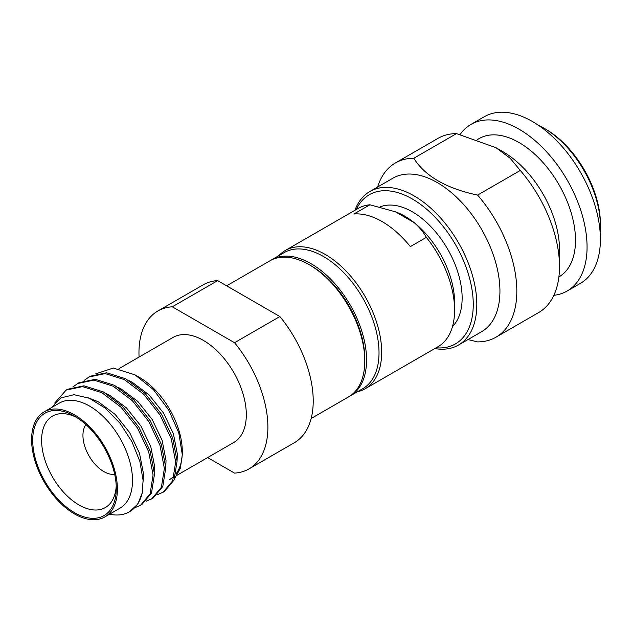 <?xml version="1.0" encoding="UTF-8"?>
<svg xmlns="http://www.w3.org/2000/svg" width="632" height="632" viewBox="0 0 632 632"><rect width="100%" height="100%" fill="white"/><g stroke="black" fill="none" stroke-linecap="round" stroke-linejoin="round"><path stroke-width="0.95" d="M278.878 255.644A79.845 46.097 60 0 1 285.301 250.485A79.845 46.097 60 0 1 346.834 271.878A79.845 46.097 60 0 1 381.681 352.229A79.845 46.097 60 0 1 365.146 388.775A79.845 46.097 60 0 1 357.459 391.761M426.347 237.363A79.845 46.097 -120 0 1 454.59 310.138L454.59 302.436A70.413 40.653 -120 0 0 414.165 222.63C419.411 227.212 423.472 232.126 426.347 237.363L410.342 246.606A79.845 46.097 60 0 0 353.912 214.019L369.91 204.784A79.845 46.097 -120 0 0 358.21 208.394L285.301 250.485M369.91 204.784L395.435 211.815A70.413 40.653 60 0 1 414.165 222.63L395.435 211.815M356.282 209.508A86.134 49.731 60 0 1 424.483 207.415A86.134 49.731 60 0 1 473.257 304.49A86.134 49.731 60 0 1 436.127 347.798M354.955 210.266A88.646 51.176 60 0 1 369.815 191.528A88.646 51.176 60 0 1 438.118 215.283A88.646 51.176 60 0 1 476.812 304.49A88.646 51.176 60 0 1 458.453 345.064A88.646 51.176 60 0 1 434.8 348.564M467.98 339.574L477.602 341.904A100.591 58.073 60 0 0 495.994 337.188A100.591 58.073 60 0 0 516.826 291.139A100.591 58.073 -120 0 0 477.602 195.09L520.278 170.45A100.591 58.073 -120 0 1 559.502 266.507L559.502 249.561A79.845 46.097 -120 0 0 503.048 151.775L495.93 147.667L510.15 158.245L520.278 170.45M538.432 125.294A79.845 46.097 60 0 1 543.947 128.162A79.845 46.097 60 0 1 600.4 225.948A79.845 46.097 60 0 1 600.131 232.157M543.947 128.162L545.724 129.189A77.325 44.643 60 0 1 600.4 223.894L600.4 225.948M567.141 291.028A96.19 55.537 60 0 0 587.065 246.993A96.19 55.537 -120 0 0 545.076 150.195A96.19 55.537 -120 0 0 470.951 124.425L484.294 116.723A96.19 55.537 -120 0 1 558.412 142.492A96.19 55.537 -120 0 1 600.4 239.299A96.19 55.537 60 0 1 580.476 283.334L567.141 291.028A96.19 55.537 60 0 1 553.861 295.294M470.951 124.425A96.19 55.537 -120 0 0 460.143 134.45M477.61 139.459L479.127 138.582A79.845 46.097 -120 0 1 540.652 159.975A79.845 46.097 -120 0 1 575.507 240.326A79.845 46.097 60 0 1 558.972 276.871L558.886 276.919M395.403 162.961A100.591 58.073 -120 0 1 413.794 158.253L456.47 133.613A100.591 58.073 -120 0 0 438.079 138.321L395.403 162.961A100.591 58.073 -120 0 0 377.604 187.032M456.47 133.613L495.93 147.667M559.502 266.507A100.591 58.073 60 0 1 538.669 312.548L495.994 337.188M369.815 191.528L392.93 178.185A88.646 51.176 -120 0 1 461.242 201.932A88.646 51.176 -120 0 1 499.936 291.139A88.646 51.176 60 0 1 481.576 331.721L458.453 345.064M413.794 158.253C425.083 176.202 446.358 188.486 477.602 195.09M379.951 206.972A70.413 40.653 -120 0 1 433.157 229.1A70.413 40.653 -120 0 1 462.142 298.075A70.413 40.653 60 0 1 452.496 326.515M454.59 310.138A79.845 46.097 60 0 1 438.055 346.684L365.146 388.775M350.294 395.901A78.589 45.37 60 0 0 366.568 359.924A78.589 45.37 -120 0 0 332.266 280.837A78.589 45.37 -120 0 0 271.705 259.784L284.155 252.603A78.589 45.37 -120 0 1 344.709 273.656A78.589 45.37 -120 0 1 379.018 352.743A78.589 45.37 60 0 1 362.736 388.712L350.294 395.901A78.589 45.37 60 0 1 349.393 396.398M271.705 259.784A78.589 45.37 -120 0 0 270.828 260.321M157.842 311.007L203.18 284.827A91.158 52.63 60 0 1 217.653 280.624L172.315 306.804A91.158 52.63 -120 0 0 157.842 311.007A91.158 52.63 -120 0 0 138.961 352.743A91.158 52.63 -120 0 0 139.064 357.056M169.739 479.451A60.672 35.029 -120 0 0 174.321 475.849M176.004 473.882A60.672 35.029 -120 0 0 182.285 453.176M135.011 374.839L139.403 377.375A60.672 35.029 60 0 1 182.3 451.683L182.3 454.684L178.793 432.881L168.705 409.994L153.371 389.573L135.003 374.847L113.341 368.037L95.74 373.836M174.74 478.321L180.373 468.241L182.3 454.684M84.096 380.464L90.123 376.238L106.547 372.777L125.8 378.813L145.052 393.373L161.476 414.173L172.686 437.976L177.079 461.115L174.092 479.988L164.296 491.672L157.55 494.643M88.717 377.051L105.141 373.591L124.385 379.627L143.638 394.186L160.062 414.987L171.272 438.798L175.664 461.929L172.686 480.802L162.882 492.486M72.806 386.982L78.834 382.755L95.258 379.295L114.51 385.33L133.755 399.89L150.187 420.691L161.389 444.501L165.789 467.633L162.803 486.506L153.007 498.19L146.253 501.168M77.42 383.569L93.852 380.108L113.096 386.152L132.349 400.704L148.773 421.505L159.983 445.315L164.375 468.446L161.389 487.319L151.593 499.004M54.676 403.098L66.131 390.086L67.545 389.273L83.969 385.812L103.214 391.856L122.466 406.408L138.89 427.208L150.1 451.019L154.492 474.15L151.514 493.023L141.718 504.707L134.964 507.686M66.131 390.086L82.555 386.626L101.807 392.67L121.052 407.229L137.484 428.022L148.686 451.833L153.086 474.964L150.1 493.845L140.304 505.521M44.169 411.843L59.282 403.121A60.672 35.029 60 0 1 106.034 419.372A60.672 35.029 60 0 1 132.515 480.431A60.672 35.029 -120 0 1 119.946 508.199L104.833 516.929A60.672 35.029 -120 0 0 117.394 489.152A60.672 35.029 60 0 0 90.913 428.101A60.672 35.029 60 0 0 44.169 411.843A60.672 35.029 60 0 0 31.6 439.619A60.672 35.029 -120 0 0 58.081 500.67A60.672 35.029 -120 0 0 104.833 516.929M51.587 407.561L60.941 397.884L74.039 394.692L89.381 398.271L105.244 408.161L119.938 423.148L131.867 441.578L139.854 461.376L143.093 480.431L142.255 492.849L137.871 504.036L129.434 511.794A68.525 39.563 -120 0 0 142.255 492.849M109.573 514.187A68.525 39.563 -120 0 0 129.434 511.794M85.976 424.617A29.546 17.056 60 0 0 82.942 435.385A29.546 17.056 -120 0 0 93.591 462.553A29.546 17.056 -120 0 0 114.676 474.332M76.788 417.523A52.811 30.486 60 0 0 52.835 415.919A52.811 30.486 60 0 0 41.601 440.259A52.811 30.486 -120 0 0 64.851 493.608A52.811 30.486 -120 0 0 105.647 507.377A52.811 30.486 -120 0 0 116.225 485.834M116.288 488.512A59.1 34.12 -120 0 0 74.497 416.132A59.1 34.12 -120 0 0 32.714 440.259A59.1 34.12 -120 0 0 74.497 512.639A59.1 34.12 -120 0 0 116.288 488.512M118.99 368.646L173.081 337.417A60.672 35.029 60 0 1 219.833 353.667A60.672 35.029 60 0 1 246.314 414.726A60.672 35.029 -120 0 1 233.753 442.495L177.181 475.161M207.628 457.576L234.527 473.107A91.158 52.63 -120 0 0 249 468.904A91.158 52.63 -120 0 0 234.527 342.718L172.315 306.804M217.653 280.624L279.865 316.545L234.527 342.718M279.865 316.545A91.158 52.63 60 0 1 294.338 442.724L249 468.904M311.157 418.495L348.516 396.928A78.589 45.37 -120 0 0 364.79 360.951L364.79 358.897A76.069 43.916 -120 0 0 310.999 265.732L309.222 264.705A78.589 45.37 -120 0 0 269.927 260.811L226.635 285.806M364.79 360.951A78.589 45.37 -120 0 0 309.222 264.705M87.674 397.567L98.276 401.762L115.19 414.434L129.631 432.557L139.514 453.31L143.44 473.479L143.116 481.323M106.445 393.704L109.565 395.245L126.479 407.917L140.92 426.039L150.803 446.792L154.737 466.953L154.492 474.103M117.734 387.187L120.862 388.727L137.768 401.391L152.209 419.514L162.1 440.275L166.026 460.436L165.781 467.585M129.031 380.669L132.151 382.202L149.065 394.874L163.506 412.996L173.389 433.75L177.315 453.918L177.079 461.06"/></g></svg>
